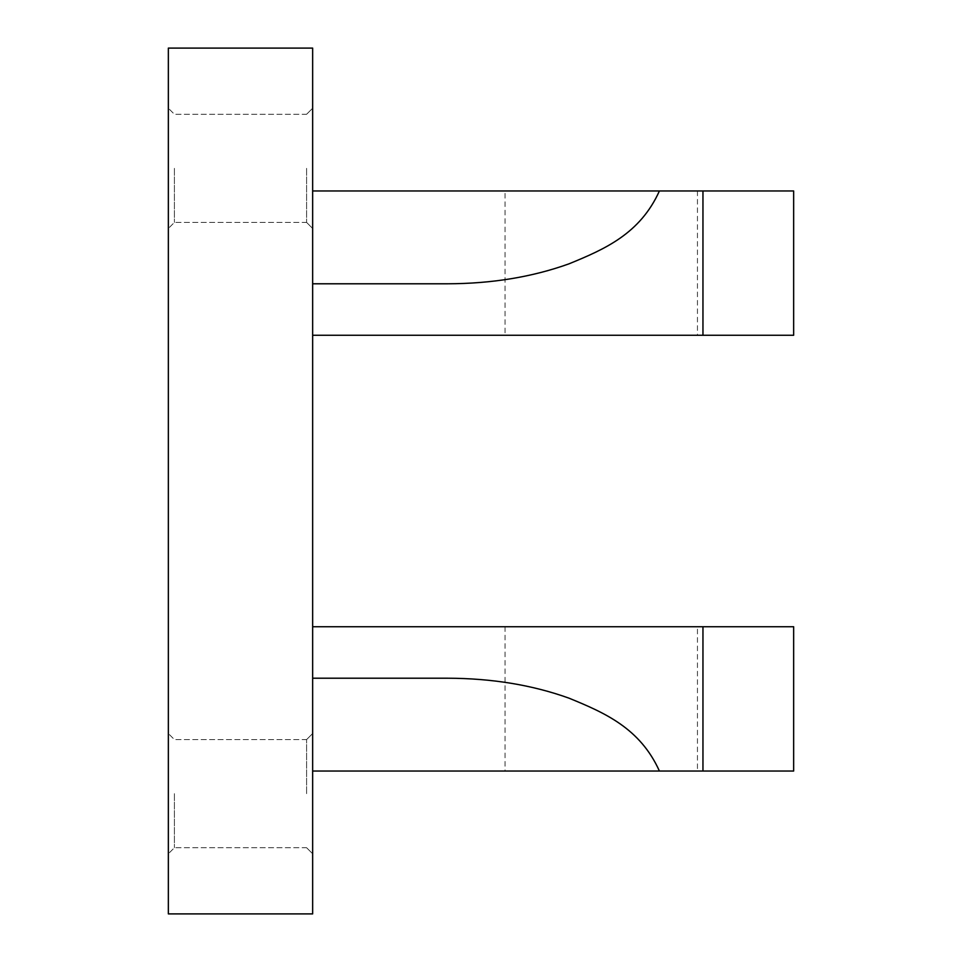 <?xml version="1.0" encoding="UTF-8"?>
<svg xmlns="http://www.w3.org/2000/svg" width="962" height="962" viewBox="0 0 962 962"><rect width="100%" height="100%" fill="white"/><g stroke="black" fill="none" stroke-linecap="round" stroke-linejoin="round"><path stroke-width="0.72" stroke-dasharray="4.81 3.61" d="M168.35 913.9L168.35 48.1L312.65 48.1L312.65 913.9L168.35 913.9M168.35 168.35L168.35 108.225L168.35 168.35M168.35 793.65L168.35 733.525L168.35 793.65M312.65 793.65L312.65 733.525L312.65 793.65M312.65 168.35L312.65 228.475L312.65 168.35M312.65 335.257L312.65 190.957L312.65 335.257L793.65 335.257M312.65 678.21L447.631 678.21L312.65 678.21L312.65 626.743L312.65 771.043L312.65 678.21L447.631 678.21C491.883 678.342 532.335 684.992 568.987 698.159C604.761 712.806 640.091 728.222 659.415 771.043L793.65 771.043M306.589 168.35L306.589 222.414L306.589 168.35M174.411 168.35L174.411 222.414L174.411 168.35M306.589 793.65L306.589 739.586L306.589 793.65M174.411 793.65L174.411 847.714L174.411 793.65M312.65 626.743L702.957 626.743L702.957 771.043M312.65 283.79L447.631 283.79C491.883 283.658 532.335 277.008 568.987 263.841C604.761 249.194 640.091 233.778 659.415 190.957L702.957 190.957L702.957 335.257M312.65 771.043L659.415 771.043M697.45 771.043L505.05 771.043L697.45 771.043L697.45 626.743L505.05 626.743L697.45 626.743M505.05 626.743L505.05 771.043M505.05 335.257L697.45 335.257L505.05 335.257L505.05 190.957L697.45 190.957L505.05 190.957M697.45 190.957L697.45 335.257M793.65 626.743L702.957 626.743M702.957 190.957L793.65 190.957M312.65 190.957L659.415 190.957M306.589 222.414L312.65 228.475L306.589 222.414L174.411 222.414L168.35 228.475L174.411 222.414L306.589 222.414M306.589 114.286L312.65 108.225L306.589 114.286L174.411 114.286L168.35 108.225L174.411 114.286L306.589 114.286M306.589 739.586L312.65 733.525L306.589 739.586L174.411 739.586L168.35 733.525L174.411 739.586L306.589 739.586M306.589 847.714L312.65 853.775L306.589 847.714L174.411 847.714L168.35 853.775L174.411 847.714L306.589 847.714"/><path stroke-width="1.44" d="M168.35 48.1L168.35 913.9L312.65 913.9L312.65 48.1L168.35 48.1M312.65 771.043L659.415 771.043C640.091 728.222 604.761 712.806 568.987 698.159C532.335 684.992 491.883 678.342 447.631 678.21L312.65 678.21M312.65 626.743L793.65 626.743L793.65 771.043L659.415 771.043M702.957 335.257L702.957 190.957L793.65 190.957L793.65 335.257L312.65 335.257M702.957 626.743L702.957 771.043M312.65 283.79L447.631 283.79C491.883 283.658 532.335 277.008 568.987 263.841C604.761 249.194 640.091 233.778 659.415 190.957L702.957 190.957M312.65 190.957L659.415 190.957"/></g></svg>
